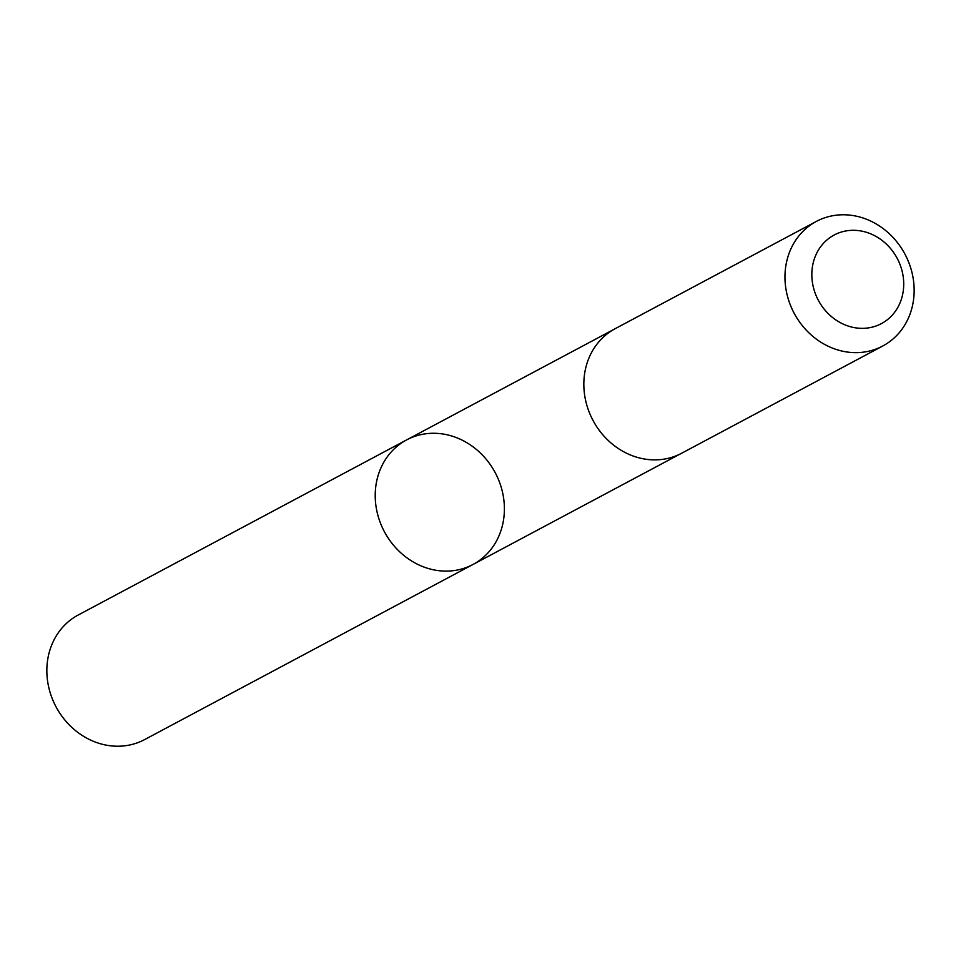 <?xml version="1.0" encoding="UTF-8"?>
<svg xmlns="http://www.w3.org/2000/svg" width="961" height="961" viewBox="0 0 961 961"><rect width="100%" height="100%" fill="white"/><g stroke="black" fill="none" stroke-linecap="round" stroke-linejoin="round"><path stroke-width="1.44" d="M381.553 466.541A70.573 62.777 -118.1 0 1 406.599 439.922A70.573 62.777 -118.1 0 1 495.203 472.656A70.573 62.777 -118.1 0 1 473.016 564.467A70.573 62.777 -118.1 0 1 396.328 548.419A70.573 62.777 -118.1 0 1 381.553 466.541A70.573 62.777 -118.1 0 1 406.599 439.922L78.225 615.004A70.585 62.777 61.9 0 0 53.179 641.636A70.585 62.777 61.9 0 0 67.955 723.525A70.585 62.777 61.9 0 0 144.655 739.574L473.016 564.467A70.573 62.777 -118.1 0 1 396.328 548.419A70.573 62.777 -118.1 0 1 381.553 466.541M816.345 221.426L615.22 328.662A70.585 62.777 61.9 0 0 593.033 420.486A70.585 62.777 61.9 0 0 681.649 453.232L882.775 345.996A70.585 62.777 61.9 0 0 907.821 319.364A70.585 62.777 61.9 0 0 893.045 237.475A70.585 62.777 61.9 0 0 816.345 221.426A70.585 62.777 61.9 0 0 794.158 313.25A70.585 62.777 61.9 0 0 882.775 345.996M899.22 304.685A50.212 44.662 61.9 0 0 854.233 230.304A50.212 44.662 61.9 0 0 819.877 302.991A50.212 44.662 61.9 0 0 899.22 304.685M614.091 329.287L406.599 439.922M680.508 453.832L473.016 564.467"/></g></svg>
